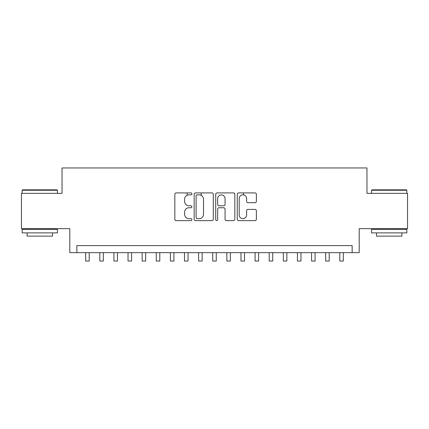<?xml version="1.0" encoding="UTF-8"?>
<svg xmlns="http://www.w3.org/2000/svg" width="429" height="429" viewBox="0 0 429 429"><rect width="100%" height="100%" fill="white"/><g stroke="black" fill="none" stroke-linecap="round" stroke-linejoin="round"><path stroke-width="0.64" d="M191.913 193.887A0.971 0.971 0 0 0 190.943 192.916L176.222 192.916A1.384 1.384 0 0 0 174.834 194.299L174.834 219.24A1.384 1.384 0 0 0 176.222 220.629L190.943 220.629A0.971 0.971 0 0 0 191.913 219.659A0.971 0.971 0 0 0 190.943 218.688L189.039 218.688A4.435 4.435 0 0 1 184.604 214.253L184.604 212.173A4.435 4.435 0 0 1 189.039 207.743L190.943 207.743A0.971 0.971 0 0 0 191.913 206.773A0.971 0.971 0 0 0 190.943 205.802L189.039 205.802A4.435 4.435 0 0 1 184.604 201.367L184.604 199.287A4.435 4.435 0 0 1 189.039 194.852L190.943 194.852A0.971 0.971 0 0 0 191.913 193.887M254.998 202.681A1.384 1.384 0 0 0 256.381 201.298L256.381 194.299A1.384 1.384 0 0 0 254.998 192.916L238.647 192.916A1.384 1.384 0 0 0 237.258 194.299L237.258 219.24A1.384 1.384 0 0 0 238.647 220.629L254.998 220.629A1.384 1.384 0 0 0 256.381 219.24L256.381 210.789A1.384 1.384 0 0 0 254.998 209.406L248 209.406A1.384 1.384 0 0 0 246.611 210.789L246.611 214.983A3.705 3.705 0 0 1 242.905 218.688A3.705 3.705 0 0 1 239.2 214.983L239.2 198.563A3.705 3.705 0 0 1 242.905 194.852A3.705 3.705 0 0 1 246.611 198.563L246.611 201.298A1.384 1.384 0 0 0 248 202.681L254.998 202.681M352.139 252.649L359.202 252.649L359.202 228.652L407.55 228.652L407.55 193.361L366.961 193.361L366.961 167.948L62.039 167.948L62.039 193.361L21.45 193.361L21.45 228.652L69.798 228.652L69.798 252.649L352.139 252.649L352.139 245.592L76.861 245.592L76.861 252.649M213.288 194.299A1.384 1.384 0 0 0 211.899 192.916L195.549 192.916A1.384 1.384 0 0 0 194.165 194.299L194.165 219.24A1.384 1.384 0 0 0 195.549 220.629L211.899 220.629A1.384 1.384 0 0 0 213.288 219.24L213.288 194.299M217.101 192.916L233.451 192.916A1.384 1.384 0 0 1 234.835 194.299L234.835 219.24A1.384 1.384 0 0 1 233.451 220.629L226.453 220.629A1.384 1.384 0 0 1 225.064 219.24L225.064 209.127A1.384 1.384 0 0 0 223.681 207.743L219.037 207.743A1.384 1.384 0 0 0 217.653 209.127L217.653 219.659A0.971 0.971 0 0 1 216.683 220.629A0.971 0.971 0 0 1 215.712 219.659L215.712 194.299A1.384 1.384 0 0 1 217.101 192.916M197.077 194.852A0.971 0.971 0 0 0 196.107 195.822L196.107 217.718A0.971 0.971 0 0 0 197.077 218.688L199.083 218.688A4.435 4.435 0 0 0 203.518 214.253L203.518 199.287A4.435 4.435 0 0 0 199.083 194.852L197.077 194.852M225.064 198.632A3.705 3.705 0 0 0 221.359 194.922A3.705 3.705 0 0 0 217.653 198.632L217.653 204.413A1.384 1.384 0 0 0 219.037 205.802L223.681 205.802A1.384 1.384 0 0 0 225.064 204.413L225.064 198.632M85.682 252.649L85.682 261.052L89.211 261.052L89.211 252.649M22.581 189.833L57.025 189.833L57.448 190.256L22.158 190.256L22.581 189.833M39.8 232.888L22.158 232.888L22.158 229.359L57.448 229.359L57.448 232.888L39.8 232.888M52.51 232.888L52.51 236.132L27.097 236.132L27.097 232.888M371.975 189.833L406.419 189.833L406.842 190.256L371.552 190.256L371.975 189.833M389.2 232.888L371.552 232.888L371.552 229.359L406.842 229.359L406.842 232.888L389.2 232.888M401.903 232.888L401.903 236.132L376.49 236.132L376.49 232.888M99.801 252.649L99.801 261.052L103.33 261.052L103.33 252.649M113.916 252.649L113.916 261.052L117.444 261.052L117.444 252.649M128.035 252.649L128.035 261.052L131.564 261.052L131.564 252.649M142.149 252.649L142.149 261.052L145.678 261.052L145.678 252.649M156.269 252.649L156.269 261.052L159.797 261.052L159.797 252.649M170.383 252.649L170.383 261.052L173.911 261.052L173.911 252.649M187.114 195.292L187.114 192.916M184.502 252.649L184.502 261.052L188.031 261.052L188.031 252.649M201.228 195.409L201.228 192.916M198.616 252.649L198.616 261.052L202.15 261.052L202.15 252.649M212.736 252.649L212.736 261.052L216.264 261.052L216.264 252.649M226.85 252.649L226.85 261.052L230.384 261.052L230.384 252.649M243.581 194.916L243.581 192.916M240.969 252.649L240.969 261.052L244.498 261.052L244.498 252.649M255.089 252.649L255.089 261.052L258.617 261.052L258.617 252.649M269.203 252.649L269.203 261.052L272.731 261.052L272.731 252.649M283.322 252.649L283.322 261.052L286.851 261.052L286.851 252.649M297.436 252.649L297.436 261.052L300.965 261.052L300.965 252.649M311.556 252.649L311.556 261.052L315.084 261.052L315.084 252.649M325.67 252.649L325.67 261.052L329.199 261.052L329.199 252.649M339.789 252.649L339.789 261.052L343.318 261.052L343.318 252.649M22.158 193.361L22.158 190.256M30.202 229.359L30.202 228.652M49.399 229.359L49.399 228.652M57.448 193.361L57.448 190.256M371.552 193.361L371.552 190.256M379.601 229.359L379.601 228.652M398.798 229.359L398.798 228.652M406.842 193.361L406.842 190.256"/></g></svg>
